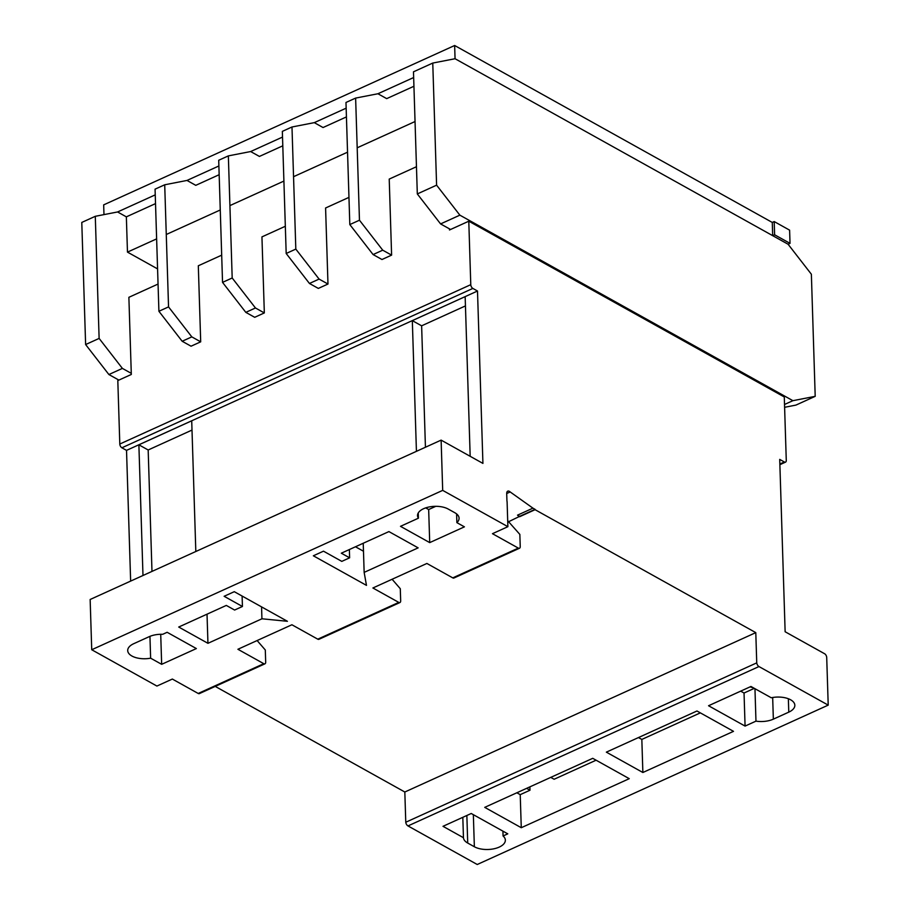 <?xml version="1.0" encoding="UTF-8"?>
<svg xmlns="http://www.w3.org/2000/svg" width="910" height="910" viewBox="0 0 910 910"><rect width="100%" height="100%" fill="white"/><g stroke="black" fill="none" stroke-linecap="round" stroke-linejoin="round"><path stroke-width="1.36" d="M772.681 235.656L772.271 222.438L774.194 221.562L774.615 234.78L790.028 243.368L788.094 244.244L811.367 274.228L815.201 396.339L792.906 400.684L459.868 215.158L436.595 185.174L432.762 63.063L455.057 58.729L772.681 235.656L774.615 234.78M157.578 268.894L127.468 252.115L126.353 216.853L155.519 203.612M221.687 255.164L198.312 265.777L200.7 341.83L191.817 336.882L168.543 306.897L164.71 184.787L187.005 180.442L195.775 185.333L219.162 174.709M285.33 226.271L261.943 236.884L264.332 312.926L255.46 307.978L232.186 277.994L228.353 155.883L250.648 151.549L259.418 156.429L282.794 145.816M348.962 197.368L325.587 207.992L327.975 284.034L319.091 279.086L295.818 249.101L291.985 126.99L314.291 122.645L323.05 127.537L346.437 116.912M416.462 166.723L389.218 179.088L391.607 255.13L382.735 250.182L359.461 220.209L355.628 98.087L377.923 93.753L386.693 98.633L413.936 86.268M127.468 252.115L156.634 238.875M166.268 234.496L220.265 209.982M229.911 205.603L283.909 181.079M293.543 176.699L347.54 152.186M357.186 147.807L415.04 121.531M158.056 284.056L128.879 297.308L131.279 373.35L122.395 368.402L99.122 338.418L95.288 216.307L117.583 211.962L155.246 194.865M187.005 180.442L218.889 165.973M250.648 151.549L282.521 137.069M314.291 122.645L346.164 108.176M377.923 93.753L413.652 77.532M103.979 214.612L103.672 204.875L454.647 45.5L455.057 58.729L788.094 244.244M454.647 45.5L772.271 222.438M774.194 221.562L789.607 230.15L790.028 243.368M502.923 831.148L503.071 835.983A17.643 8.816 -1.8 0 1 505.357 840.135A17.643 8.816 -1.8 0 1 499.226 847.096A17.643 8.816 -1.8 0 1 474.36 846.755L467.717 843.047A17.643 8.816 -1.8 0 1 463.452 837.712L462.815 817.328M257.12 640.549L265.299 649.99L265.686 662.15A3.06 1.695 -114.4 0 1 264.946 663.822A3.06 1.695 -114.4 0 1 263.775 663.686L237.908 649.274L291.905 624.76L317.772 639.173A3.06 1.695 65.6 0 0 318.944 639.309L399.945 602.534A3.06 1.695 -114.4 0 1 398.762 602.397L372.895 587.985L426.892 563.461L452.759 577.873A3.06 1.695 65.6 0 0 453.942 578.009L519.508 548.241A3.06 1.695 -114.4 0 1 518.325 548.104L492.458 533.692L507.882 526.685L442.692 490.376L441.123 440.122L482.926 463.406L477.5 291.018L472.859 288.424A3.06 1.695 -114.4 0 1 470.777 284.671L468.786 221.21L784.284 396.965L786.274 460.449A3.06 1.695 -114.4 0 1 785.546 462.121A3.06 1.695 -114.4 0 1 784.363 461.984L779.711 459.391L785.137 631.756L824.642 653.767A3.06 1.695 -114.4 0 1 826.712 657.52L828.214 705.125L758.963 666.552A3.242 1.797 -114.4 0 1 756.745 662.867L755.789 632.632L535.08 509.691L519.655 516.698L517.506 515.162L519.644 516.357L535.069 509.35L532.941 508.155L517.506 515.162M442.692 490.376L91.728 649.74L156.907 686.06L172.343 679.053L198.209 693.465A3.06 1.695 65.6 0 0 199.381 693.602L264.946 663.822M507.7 520.702L519.849 534.409L520.236 546.569A3.06 1.695 -114.4 0 1 519.508 548.241M815.201 396.339L795.92 405.098L784.602 407.305M450.575 229.479L440.588 223.917L417.315 193.932L413.481 71.822L432.762 63.063M391.607 255.13L381.973 259.509L373.089 254.561L349.815 224.577L345.982 102.466L355.628 98.087M327.975 284.034L318.329 288.413L309.446 283.465L286.184 253.481L282.339 131.37L291.985 126.99M264.332 312.926L254.698 317.306L245.814 312.358L222.54 282.373L218.707 160.262L228.353 155.883M200.7 341.83L191.054 346.198L182.171 341.261L158.909 311.277L155.064 189.155L164.71 184.787M131.279 373.35L131.313 374.454L117.811 380.585L119.801 444.034L470.777 284.671M449.46 228.865L449.495 229.968L468.786 221.21M784.511 404.484L792.906 400.684M440.588 223.917L459.868 215.158M417.315 193.932L436.595 185.174M118.88 380.096L108.893 374.533L122.395 368.402M108.893 374.533L85.62 344.549L99.122 338.418M85.62 344.549L81.786 222.438L95.288 216.307M117.583 211.962L126.353 216.853M191.817 336.882L182.171 341.261M168.543 306.897L158.909 311.277M207.946 643.313L261.932 618.789L287.412 621.291L234.28 591.682L224.133 596.289L242.435 606.492L234.609 610.041L226.306 605.423L178.713 627.035L207.946 643.313L207.025 614.182M418.247 512.978L418.418 518.188A17.461 8.725 -1.8 0 1 417.531 515.606A17.461 8.725 -1.8 0 1 428.792 507.041A17.461 8.725 -1.8 0 1 448.221 509.054L454.863 512.751A17.461 8.725 -1.8 0 1 459.084 518.211A17.461 8.725 -1.8 0 1 456.877 522.647L456.604 513.923M418.418 518.188L400.491 526.333L429.713 542.61L464.418 526.845L456.877 522.647M161.661 664.323L196.367 648.568L167.144 632.291L162.708 634.304A17.461 8.725 -1.8 0 0 149.206 636.67L133.77 643.677A17.461 8.725 -1.8 0 0 127.707 650.57A17.461 8.725 -1.8 0 0 150.628 658.18L161.661 664.323L160.717 634.281M341.318 553.2L349.622 557.819L341.796 561.379L323.494 551.176L313.347 555.783L366.48 585.38L364.148 572.379L418.145 547.865L388.911 531.588L341.318 553.2M91.728 649.74L90.147 599.485L441.123 440.122M503.071 835.983L507.769 833.844L471.232 813.494L442.999 826.314L463.452 837.712M755.971 721.141A17.461 8.725 -1.8 0 0 773.352 719.15L788.777 712.143A17.461 8.725 -1.8 0 0 794.839 705.25A17.461 8.725 -1.8 0 0 771.248 697.765L750.966 686.47L708.549 705.739L745.074 726.089L755.971 721.141L754.959 688.699M828.214 705.125L477.238 864.5L407.987 825.927L758.963 666.552M696.98 710.994L606.344 752.149L642.869 772.499L733.505 731.344L696.98 710.994M629.254 778.676L592.729 758.326L484.734 807.363L521.271 827.713L629.254 778.676M142.984 575.495L138.877 444.808L191.714 420.807L195.821 551.505M416.427 451.326L412.321 320.638L465.158 296.637L470.174 456.308M130.642 581.103L126.524 450.382L477.5 291.018M407.987 825.927A3.242 1.797 -114.4 0 1 405.769 822.242L756.745 662.867M405.769 822.242L404.825 792.007L755.789 632.632M508.781 521.635L519.644 516.357M404.825 792.007L215.238 686.402M532.941 508.155L510.18 491.946A4.288 2.377 65.6 0 0 507.734 491.161A4.288 2.377 65.6 0 0 506.711 493.504L510.18 491.946M506.711 493.504L506.938 500.978A5.551 3.083 65.6 0 0 507.097 501.683L507.882 526.685M392.108 579.26L400.286 588.702L400.673 600.862A3.06 1.695 -114.4 0 1 399.945 602.534M126.524 450.382L121.883 447.788A3.06 1.695 -114.4 0 1 119.801 444.034M425.436 447.242L421.626 325.814L412.321 320.638M421.626 325.814L465.454 305.908M151.981 571.412L148.171 449.984L138.877 444.808M148.171 449.984L191.999 430.077M753.298 687.767A17.461 8.725 -1.8 0 1 750.136 686.857M638.467 737.566L641.834 739.432L700.336 712.871M641.834 739.432L642.869 772.499M149.945 636.352L150.628 658.18M516.857 792.781L520.224 794.658L529.984 790.221L526.617 788.356M529.984 790.221L529.882 786.866M520.224 794.658L521.271 827.713M550.766 777.39L554.133 779.256L596.095 760.203M255.46 307.978L245.814 312.358M232.186 277.994L222.54 282.373M319.091 279.086L309.446 283.465M295.818 249.101L286.184 253.481M382.735 250.182L373.089 254.561M359.461 220.209L349.815 224.577M740.672 691.156L744.039 693.022L754.333 688.347M744.039 693.022L745.074 726.089M425.698 507.894L428.667 509.543L435.776 506.324M428.667 509.543L429.713 542.61M363.226 543.247L364.148 572.379M355.48 546.774L363.477 551.232M349.372 549.538L349.622 557.819M242.106 596.05L242.435 606.492M261.568 606.89L261.932 618.789M474.36 846.755L473.348 814.678M198.209 693.465L263.775 663.686M452.759 577.873L518.325 548.104M317.772 639.173L398.762 602.397M121.883 447.788L472.859 288.424M779.859 464.02L784.363 461.984M788.777 712.143L788.356 698.743M773.352 719.15L772.67 697.504M467.717 843.047L466.853 815.485M779.881 464.691L785.546 462.121"/></g></svg>
